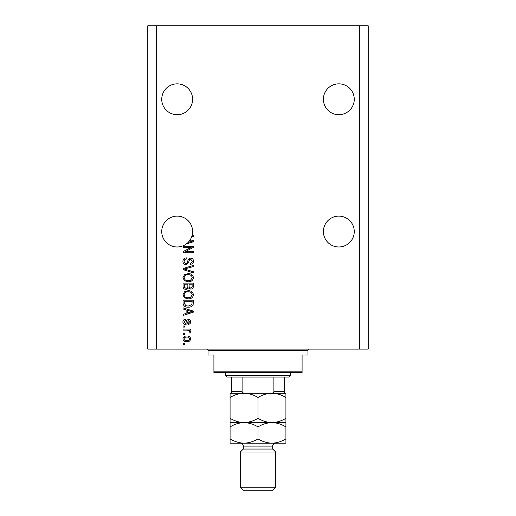 <?xml version="1.0" encoding="UTF-8"?>
<svg xmlns="http://www.w3.org/2000/svg" width="516" height="516" viewBox="0 0 516 516"><rect width="100%" height="100%" fill="white"/><g stroke="black" fill="none" stroke-linecap="round" stroke-linejoin="round"><path stroke-width="0.77" d="M323.397 99.278A15.428 15.428 0 0 1 338.831 83.85A15.428 15.428 0 0 1 354.26 99.278A15.428 15.428 0 0 1 338.831 114.713A15.428 15.428 0 0 1 323.397 99.278M161.74 99.278A15.428 15.428 0 0 1 177.169 83.85A15.428 15.428 0 0 1 192.603 99.278A15.428 15.428 0 0 1 177.169 114.713A15.428 15.428 0 0 1 161.74 99.278M354.26 231.549A15.428 15.428 0 0 0 338.831 216.114A15.428 15.428 0 0 0 323.397 231.549A15.428 15.428 0 0 0 338.831 246.977A15.428 15.428 0 0 0 354.26 231.549M192.603 231.549A15.428 15.428 0 0 0 177.169 216.114A15.428 15.428 0 0 0 170.177 245.3A15.428 15.428 0 0 0 188.101 242.443L192.268 241.23L189.701 240.553A15.428 15.428 0 0 0 192.603 231.549M190.256 239.727L193.339 240.714L193.339 241.752L186.263 244.01M192.139 235.29L193.339 235.29L193.339 236.354L191.836 236.354M191.236 247.312L183.051 247.312L183.051 246.242L193.339 246.242L193.339 247.383L185.134 251.718L193.339 251.718L193.339 252.788L183.051 252.788L183.051 251.647L191.236 247.312M185.908 264.547C183.973 264.353 182.974 263.276 182.916 261.309C183.051 259.142 184.206 257.994 186.392 257.865L186.521 258.935C185.018 259.071 184.212 259.896 184.115 261.399C184.109 262.638 184.696 263.328 185.883 263.476C187.076 263.16 187.727 262.302 187.824 260.909C188.095 259.232 189.043 258.31 190.649 258.135C192.462 258.29 193.403 259.284 193.468 261.122C193.377 263.076 192.352 264.127 190.398 264.282L190.262 263.212C191.552 263.115 192.216 262.431 192.268 261.154L190.63 259.2L189.585 259.542L188.366 262.96L185.908 264.547M193.339 272.874L183.051 269.629L183.051 268.526L193.339 265.45L193.339 266.553L184.251 269.023L193.339 271.758L193.339 272.874M182.916 277.705L184.528 274.673L188.056 273.628C191.12 273.506 192.92 274.867 193.468 277.711C192.939 280.504 191.172 281.859 188.185 281.781L184.489 280.736L182.916 277.705M182.916 294.81L184.528 291.772L188.056 290.734C191.12 290.611 192.92 291.972 193.468 294.817C192.939 297.603 191.172 298.957 188.185 298.88L184.489 297.835L182.916 294.81M186.121 309.845L183.051 308.949L183.051 307.833L193.339 311.122L193.339 312.161L183.051 315.45L183.051 314.341L186.121 313.438L186.121 309.845M184.522 344.307L183.051 344.307L183.051 343.237L184.522 343.237L184.522 344.307M359.407 349.119L368.224 349.119L368.224 25.8L359.407 25.8L359.407 349.119L147.776 349.119L147.776 25.8L156.593 25.8L156.593 349.119M359.407 25.8L156.593 25.8M186.869 341.766C184.638 341.908 183.322 340.953 182.916 338.896C183.309 336.871 184.605 335.916 186.792 336.026C188.985 335.91 190.275 336.864 190.662 338.896C190.288 340.902 189.017 341.856 186.869 341.766M184.522 334.42L183.051 334.42L183.051 333.349L184.522 333.349L184.522 334.42M186.927 330.143L183.051 330.143L183.051 329.079L190.533 329.079L190.533 330.143L189.34 330.143L190.662 331.407L190.262 332.414L189.198 332.014L189.327 331.291L188.456 330.337L186.927 330.143M184.522 327.073L183.051 327.073L183.051 326.002L184.522 326.002L184.522 327.073M185.328 324.403C183.78 324.287 182.974 323.442 182.916 321.874C182.993 320.365 183.793 319.52 185.321 319.32L185.457 320.391L183.986 321.945L185.147 323.332L185.825 323.087L186.237 322.081C186.418 320.591 187.185 319.72 188.534 319.456C189.933 319.598 190.643 320.391 190.662 321.829C190.643 323.255 189.927 324.067 188.527 324.267L188.392 323.197L189.598 321.868L188.682 320.526L187.63 322.061C187.45 323.5 186.682 324.28 185.328 324.403M188.25 307.168C185.205 307.349 183.47 306.046 183.051 303.253L183.051 300.215L193.339 300.215L193.145 304.756C192.075 306.53 190.436 307.336 188.25 307.168M186.07 289.399C184.07 289.308 183.064 288.276 183.051 286.283L183.051 283.116L193.339 283.116L193.339 286.309C193.326 288.038 192.462 288.973 190.752 289.128L188.592 287.98L186.07 289.399M189.598 338.87C189.211 337.561 188.275 336.967 186.792 337.09C185.283 336.967 184.347 337.574 183.986 338.922C184.373 340.231 185.309 340.824 186.792 340.702C188.301 340.824 189.237 340.212 189.598 338.87M190.32 311.161L187.327 310.193L187.327 313.083L192.268 311.638L190.32 311.161M192.133 301.286L184.251 301.286L184.251 303.124L185.754 305.685L188.263 306.098L191.933 304.55L192.133 301.286M192.268 294.823C191.823 292.643 190.417 291.637 188.043 291.804C185.825 291.733 184.522 292.733 184.115 294.797C184.547 296.926 185.915 297.932 188.211 297.816L190.539 297.364L192.268 294.823M192.133 284.187L189.062 284.187L189.159 287.128L190.578 288.063C191.778 287.922 192.294 287.212 192.133 285.935L192.133 284.187M187.856 284.187L184.251 284.187L184.38 287.341L186.063 288.328C187.347 288.212 187.947 287.489 187.856 286.154L187.856 284.187M192.268 277.724C191.823 275.544 190.417 274.538 188.043 274.699C185.825 274.635 184.522 275.634 184.115 277.698C184.547 279.827 185.915 280.827 188.211 280.71L190.539 280.265L192.268 277.724M188.101 242.443A15.428 15.428 0 0 0 189.701 240.553M206.561 349.119A1.471 1.471 0 0 1 208.032 350.583L208.032 354.995L213.914 354.995L213.914 371.159L302.086 371.159L302.086 354.995L307.968 354.995L307.968 350.583L208.032 350.583M309.439 349.119A1.471 1.471 0 0 0 307.968 350.583M302.086 371.159L302.086 372.629L213.914 372.629L213.914 371.159M290.334 375.571L288.863 377.041L227.137 377.041L225.666 375.571L290.334 375.571L290.334 372.629M225.666 375.571L225.666 372.629M284.451 377.041L284.451 392.747M284.451 393.205L231.549 393.205L231.549 391.734L231.549 393.205L230.078 393.205L230.078 397.526C234.425 394.824 239.076 393.385 244.036 393.205C248.944 393.373 253.595 394.811 258 397.526C262.347 394.824 266.998 393.385 271.964 393.205C276.866 393.373 281.517 394.811 285.922 397.526L285.922 393.205L244.036 393.205M270.81 393.205C272.235 393.36 273.261 392.87 273.899 391.734L284.451 391.734M273.899 377.041L273.899 391.734M242.101 377.041L242.101 391.734C242.726 392.863 243.758 393.353 245.19 393.205M231.549 377.041L231.549 391.734L242.101 391.734M272.693 449.049L243.307 449.049L240.366 451.99L275.634 451.99L272.693 449.049L272.693 446.114A2.941 2.941 0 0 1 275.634 443.173L230.078 443.173L230.078 426.919C234.425 424.217 239.076 422.778 244.036 422.598C239.134 422.43 234.483 420.992 230.078 418.276L230.078 397.526M275.634 487.259L272.693 490.2L243.307 490.2L240.366 487.259L275.634 487.259L275.634 451.99M243.307 449.049L243.307 446.114A2.941 2.941 0 0 0 240.366 443.173L244.036 443.173C239.134 443.005 234.483 441.567 230.078 438.852M240.366 487.259L240.366 451.99M285.922 422.598L271.964 422.598C276.866 422.765 281.517 424.204 285.922 426.919L285.922 418.276C281.575 420.979 276.924 422.417 271.964 422.598C267.056 422.43 262.405 420.992 258 418.276L258 397.526M285.922 418.276L285.922 397.526M258 418.276C253.653 420.979 249.002 422.417 244.036 422.598L230.078 422.598L230.078 426.919M230.078 418.276L230.078 422.598M271.964 422.598L244.036 422.598C248.944 422.765 253.595 424.204 258 426.919C262.347 424.217 266.998 422.778 271.964 422.598M271.964 443.173C276.924 442.992 281.575 441.554 285.922 438.852L285.922 443.173L271.964 443.173C267.056 443.005 262.405 441.567 258 438.852C253.653 441.554 249.002 442.992 244.036 443.173M258 438.852L258 426.919M285.922 438.852L285.922 426.919M272.693 446.114L243.307 446.114"/></g></svg>
